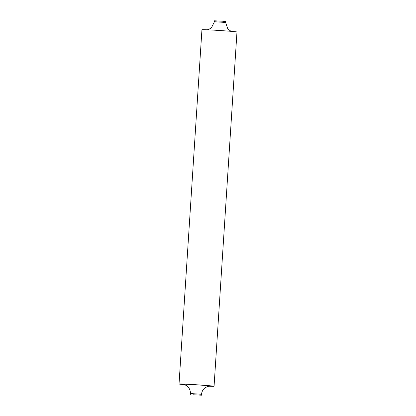 <?xml version="1.0" encoding="UTF-8"?>
<svg xmlns="http://www.w3.org/2000/svg" width="416" height="416" viewBox="0 0 416 416"><rect width="100%" height="100%" fill="white"/><g stroke="black" fill="none" stroke-linecap="round" stroke-linejoin="round"><path stroke-width="0.62" d="M222.576 21.216L225.675 21.523L225.612 22.459L214.432 21.736L214.495 20.8L222.576 21.216M193.424 394.784L201.505 395.2L193.424 394.784M179.026 384.01L201.937 29.723A17.555 0.369 3.7 0 1 227.266 31.034A17.555 0.369 3.7 0 1 236.974 31.99L214.063 386.277A17.555 0.369 -176.3 0 0 204.355 385.315A17.555 0.369 -176.3 0 0 179.026 384.01A17.555 0.369 -176.3 0 0 184.257 384.608M208.801 386.199A17.555 0.369 -176.3 0 0 214.063 386.277M209.508 386.11A14.383 0.302 -176.3 0 0 202.946 385.284A14.383 0.302 -176.3 0 0 186.498 384.275A14.383 0.302 -176.3 0 0 183.565 384.431M209.721 386.095L207.152 386.651L204.573 388.206C202.764 389.823 201.76 391.846 201.568 394.264L190.388 393.541L190.325 394.477M207.199 29.801L208.848 29.349L211.427 27.794L214.432 21.736M201.568 394.264L201.505 395.2M190.388 393.541C190.507 391.16 189.8 389.059 188.266 387.239L186.857 385.928C186.711 385.544 183.877 384.384 183.342 384.389L183.347 384.389M231.743 31.392L230.136 30.706L227.786 28.829L225.612 22.459"/></g></svg>
